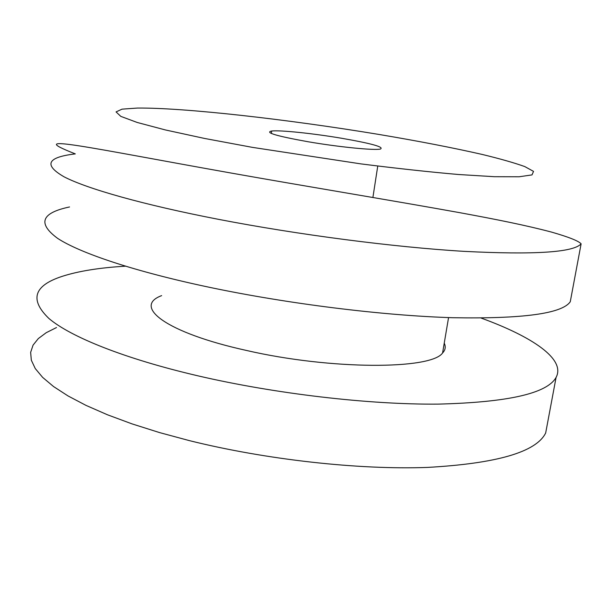 <?xml version="1.0" encoding="UTF-8"?>
<svg xmlns="http://www.w3.org/2000/svg" width="613" height="613" viewBox="0 0 613 613"><rect width="100%" height="100%" fill="white"/><g stroke="black" fill="none" stroke-linecap="round" stroke-linejoin="round"><path stroke-width="0.92" d="M341.694 138.277C371.601 143.503 384.489 147.097 380.374 149.059C374.321 150.553 338.476 146.997 307.91 141.718C276.563 136.063 264.479 132.492 271.659 131.013C280.317 129.987 313.557 133.488 341.694 138.277M571.485 295.251L570.266 301.742C562.083 313.634 522.858 318.959 452.601 317.71C383.125 315.626 288.378 303.91 209.569 287.336C134.837 271.597 79.897 253.054 57.515 238.296C37.324 223.331 41.339 212.887 69.545 206.964M444.241 343.18C445.965 346.728 445.413 349.992 442.578 352.988C431.146 369.677 331.074 369.976 246.449 350.452C165.617 332.66 132.385 306.4 161.64 295.627M481.205 318.093C532.245 336.667 565.906 359.149 556.091 377.401C547.164 393.485 507.786 402.389 437.943 404.12C368.942 404.71 275.459 393.86 197.953 375.838C124.454 358.712 70.633 336.92 48.933 318.499C29.401 299.688 33.769 285.658 62.02 276.409C78.311 271.13 99.436 267.72 125.397 266.188M252.41 147.365L204.489 138.431L165.372 129.941L137.174 122.454L120.792 116.37L116.056 111.911L122.041 109.152L137.358 108.057C184.774 107.604 288.577 119.466 379.087 134.469C418.342 141.067 452.739 147.733 482.285 154.461C500.231 158.821 514.391 162.851 524.774 166.575L533.532 171.379L532.015 174.897L519.134 176.774L494.453 176.705L458.509 174.506C429.422 171.969 396.864 168.429 360.85 163.878L252.41 147.365M218.496 219.339C142.806 204.688 87 188.712 64.089 176.828C43.393 164.866 47.132 157.227 75.299 153.894C20.398 132.285 89.184 147.817 230.802 172.989C305.19 186.229 392.657 200.566 459.359 212.604C497.733 219.669 525.762 225.293 551.47 232.074C568.565 236.978 578.45 240.894 581.124 243.813C573.523 252.426 534.429 254.939 463.857 251.345C394.021 247.154 298.309 234.764 218.496 219.339M547.578 422.824L545.67 432.993C536.222 452.087 496.729 463.566 427.207 467.428C358.567 469.933 265.996 459.696 189.44 440.64L159.556 432.586L132.094 423.905L107.482 414.786L86.05 405.408L68.028 395.937L53.538 386.542L42.626 377.37L35.255 368.551L31.317 360.176L30.65 352.352L33.064 345.127L38.328 338.568L46.22 332.698L56.488 327.541M377.754 166.039L372.896 197.509M546.16 430.387L556.091 377.401M448.563 317.58L442.578 352.988M581.124 243.813L570.266 301.742M271.659 131.013L271.321 133.458"/></g></svg>
